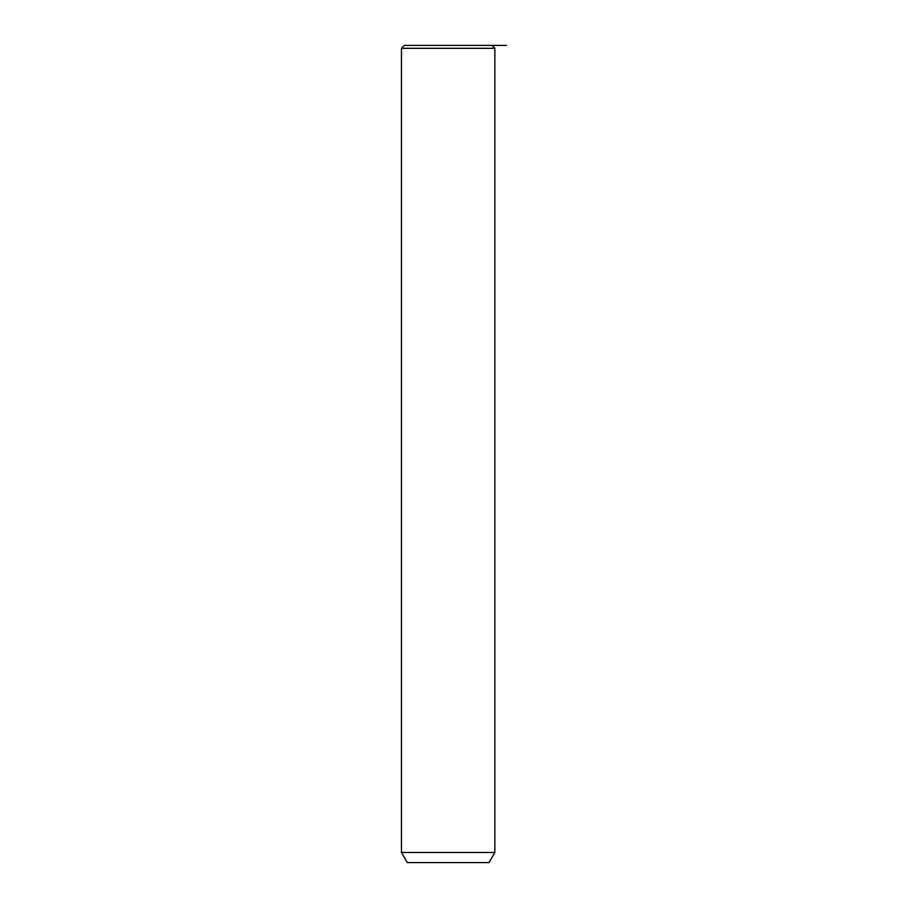 <?xml version="1.0" encoding="UTF-8"?>
<svg xmlns="http://www.w3.org/2000/svg" width="908" height="908" viewBox="0 0 908 908"><rect width="100%" height="100%" fill="white"/><g stroke="black" fill="none" stroke-linecap="round" stroke-linejoin="round"><path stroke-width="1.36" d="M404.389 45.4L491.943 45.4L494.86 48.317L401.461 48.317L404.389 45.4M494.86 852.487L489.026 862.6L407.306 862.6L401.461 852.487L494.86 852.487L494.86 48.317M457.019 45.4L506.539 45.4M401.461 852.487L401.461 48.317"/></g></svg>
